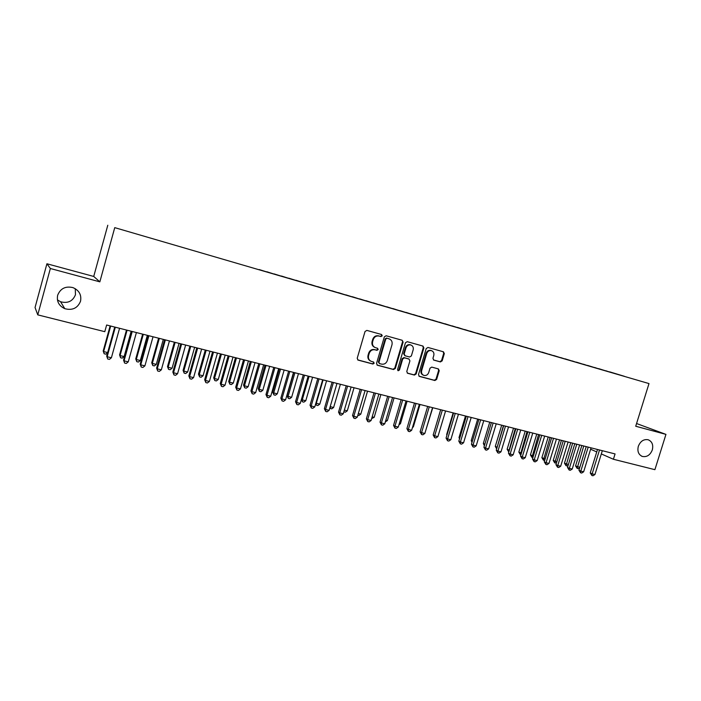 <?xml version="1.0" encoding="UTF-8"?>
<svg xmlns="http://www.w3.org/2000/svg" width="701" height="701" viewBox="0 0 701 701"><rect width="100%" height="100%" fill="white"/><g stroke="black" fill="none" stroke-linecap="round" stroke-linejoin="round"><path stroke-width="1.05" d="M382.229 335.814L381.572 334.508L366.868 330.399L365.037 331.494L357.212 358.272L358.115 360.112L372.906 364.038L374.168 363.267L373.545 361.988L371.442 361.427C368.963 360.367 368.007 358.413 368.577 355.556L369.225 353.339C370.338 350.544 372.275 349.361 375.035 349.808L376.928 350.325L378.198 349.554L377.55 348.257L375.561 347.714C373.02 346.671 372.038 344.69 372.608 341.79L373.265 339.564C374.378 336.76 376.314 335.595 379.066 336.051L380.958 336.576L382.229 335.814M374.842 347.424C372.424 346.329 371.495 344.375 372.065 341.562L372.722 339.345C373.826 336.55 375.762 335.376 378.514 335.832L380.406 336.357L381.668 335.595L381.3 334.43M357.694 359.885L372.362 363.784L373.624 363.013L373.344 361.935M370.663 361.085C368.349 359.955 367.473 358.036 368.034 355.319L368.691 353.102C369.795 350.307 371.732 349.133 374.492 349.571L376.376 350.088L377.646 349.317L377.322 348.195M638.322 446.3C637.165 451.33 638.515 454.721 642.37 456.447C646.874 457.271 650.195 455.098 652.307 449.937C653.481 444.863 652.105 441.472 648.18 439.755C643.702 438.992 640.416 441.174 638.322 446.3M57.648 295.261C56.536 301.404 58.91 305.881 64.79 308.677C72.422 310.648 77.671 308.16 80.536 301.211C81.666 294.876 79.152 290.354 72.974 287.62C65.517 285.912 60.409 288.462 57.648 295.261M57.421 299.905L60.584 301.745C67.804 303.629 72.764 301.281 75.471 294.718L75.261 288.681M440.43 361.935L442.156 360.857L444.32 353.602L443.444 351.797L427.969 347.468L426.217 348.555L418.488 374.597L419.338 376.384L434.892 380.52L436.627 379.434L439.229 370.689L438.388 368.91L431.746 367.105L430.011 368.191L428.714 372.546C427.768 374.886 426.173 375.841 423.921 375.421C421.932 374.571 421.178 372.985 421.66 370.654L426.743 353.514C427.654 351.227 429.214 350.263 431.422 350.631C433.481 351.464 434.269 353.076 433.788 355.468L432.938 358.316L433.805 360.112L440.43 361.935L439.807 361.69L441.534 360.612L443.689 353.365L443.146 351.709M615.066 453.933L106.631 325.01L104.791 331.678L37.766 314.863L50.358 268.509L99.84 281.846L114.745 227.641L648.995 383.578L635.719 426.243L665.95 434.383L654.9 469.67L613.41 459.26L615.066 453.933M403.101 342.106L402.181 340.265L386.137 335.779L384.332 336.874L376.533 363.416L377.418 365.239L393.559 369.532L395.338 368.428L403.101 342.106L401.945 340.204M407.237 341.676L423.001 346.084L423.895 347.906L416.166 373.983L414.414 375.07L407.631 373.274L406.773 371.477L409.91 360.866L409.025 359.052L404.503 357.825L402.733 358.921L399.456 369.997L398.177 370.759L397.572 369.497L405.458 342.763L407.237 341.676M114.745 227.641L648.995 383.578M259.239 269.745L624.346 376.323M266.722 271.927L259.256 269.57M266.774 271.734L274.109 274.082M281.408 276.194L274.109 273.907M281.46 276.019L288.786 278.367M295.918 280.418L288.786 278.192M295.962 280.251L303.288 282.599M310.254 284.597L303.288 282.424M310.298 284.44L317.614 286.779M324.414 288.733L317.614 286.604M324.458 288.575L331.775 290.915M338.408 292.816L331.766 290.74M338.46 292.659L345.768 294.998M352.244 296.856L345.759 294.823M352.288 296.698L359.595 299.038M365.922 300.852L359.587 298.863M365.966 300.694L373.265 303.025M379.434 304.795L373.256 302.85M379.478 304.637L386.777 306.968M392.797 308.694L386.759 306.793M392.84 308.545L400.131 310.867M406.01 312.55L400.113 310.692M406.054 312.401L413.327 314.723M419.067 316.361L413.318 314.547M419.11 316.212L426.383 318.534M431.982 320.138L426.366 318.359M432.026 319.98L439.29 322.302M444.749 323.862L439.264 322.127M444.793 323.713L452.049 326.026M457.376 327.542L452.022 325.851M457.42 327.393L464.667 329.707M469.854 331.187L464.64 329.54M469.898 331.047L477.144 333.352M482.209 334.798L477.118 333.177M482.253 334.649L489.482 336.953M494.407 338.39L489.456 336.778M494.459 338.215L501.679 340.511M506.49 341.913L501.662 340.344M506.543 341.738L513.754 344.025M518.442 345.4L513.728 343.867M518.486 345.234L525.689 347.503M530.254 348.853L525.662 347.354M530.307 348.686L537.501 350.947M541.952 352.27L537.474 350.807M542.004 352.095L549.181 354.355M553.518 355.644L549.155 354.215M553.571 355.477L560.739 357.729M564.962 358.982L560.712 357.589M565.015 358.816L572.174 361.059M576.292 362.294L572.147 360.927M576.336 362.119L583.486 364.362M587.491 365.563L583.46 364.231M587.543 365.396L594.685 367.631M598.584 368.796L594.65 367.499M598.636 368.63L605.76 370.864M609.555 372.003L605.734 370.733M609.607 371.837L624.372 376.297M590.61 449.218L596.744 451.926M601.318 453.941L613.41 459.26M665.95 434.383L636.569 423.527M99.84 281.846L93.724 276.448L46.923 263.769L50.358 268.509M46.923 263.769L35.05 307.529L37.766 314.863M93.724 276.448L107.788 225.24M376.998 365.019L392.989 369.269L394.768 368.174L402.523 341.886M387.031 338.268L385.769 339.03L378.934 362.312L379.548 363.591L381.572 364.126C384.306 364.555 386.225 363.372 387.32 360.603L391.99 344.743C392.569 341.816 391.579 339.845 389.02 338.82L386.47 338.048L385.208 338.811L385.769 339.03M379.337 363.495L378.382 362.066L385.208 338.811M389.116 338.846L386.47 338.048M407.22 373.055L413.818 374.807L415.579 373.721L423.29 347.678L422.729 346.005M408.692 358.912L403.925 357.58L402.155 358.675L398.887 369.742L399.456 369.997M397.809 370.54L398.887 369.742M413.169 349.843C413.651 347.424 412.845 345.795 410.751 344.953C408.499 344.577 406.922 345.549 405.993 347.862L404.197 353.952L405.108 355.784L409.603 357.011L411.373 355.924L413.169 349.843M410.164 344.726L410.751 344.953L410.164 344.726C407.912 344.349 406.335 345.321 405.415 347.626L405.993 347.862M404.836 355.679L403.618 353.716L405.415 347.626M433.446 359.937L439.807 361.69M431.343 350.596L430.808 350.395C428.609 350.036 427.049 350.999 426.138 353.286L426.743 353.514M423.273 375.14C421.319 374.281 420.582 372.695 421.064 370.391L426.138 353.286M418.935 376.165L434.278 380.249L436.013 379.162L438.616 370.426L438.143 368.84M110.127 325.895L103.196 350.964L103.625 351.587L107.665 352.568M110.688 326.035L103.625 351.587L104.16 353.76L103.196 350.964M107.639 352.682L105.816 354.163L104.16 353.76M114.727 327.06L106.692 356.082L107.148 356.748L115.323 327.209M111.398 357.773L109.4 359.394L107.7 358.982L107.148 356.748L111.398 357.773L119.564 328.287M107.7 358.982L106.692 356.082M126.487 330.04L119.573 354.943L120.055 355.582L124.138 356.572L131.175 331.231M127.1 330.197L120.055 355.582L120.572 357.738L119.573 354.943M124.138 356.572L122.193 358.132L120.572 357.738M142.645 334.14L135.749 358.886L136.292 359.525L140.314 360.507L147.333 335.332M143.311 334.307L136.292 359.525L136.765 361.663L135.749 358.886M140.314 360.507L138.377 362.049L136.765 361.663M131.56 331.328L123.551 360.156L124.068 360.831L132.217 331.494M128.265 361.847L126.259 363.451L124.585 363.048L124.068 360.831L128.265 361.847L136.406 332.554M124.585 363.048L123.551 360.156M148.183 335.542L140.191 364.178L140.77 364.862L148.892 335.726M144.905 365.861L142.908 367.455L141.251 367.052L140.77 364.862L144.905 365.861L153.028 336.769M141.251 367.052L140.191 364.178M158.592 338.18L151.723 362.767L152.319 363.425L156.297 364.389L163.298 339.372M159.329 338.373L152.319 363.425L152.765 365.536L151.723 362.767M156.297 364.389L154.351 365.922L152.765 365.536M174.356 342.176L167.495 366.605L168.144 367.271L172.078 368.227L179.062 343.376M175.136 342.377L168.144 367.271L168.564 369.366L167.495 366.605M172.078 368.227L170.133 369.742L168.564 369.366M164.586 339.705L156.621 368.148L157.252 368.849L165.357 339.897M161.335 369.83L159.337 371.407L157.707 371.013L157.252 368.849L161.335 369.83L169.44 340.931M157.707 371.013L156.621 368.148M180.779 343.805L172.84 372.065L173.524 372.774L181.612 344.016M177.563 373.747L175.557 375.315L173.944 374.921L173.524 372.774L177.563 373.747L185.642 345.041M173.944 374.921L172.84 372.065M189.918 346.128L183.084 370.4L183.785 371.074L187.658 372.012L194.624 347.319M190.751 346.338L183.785 371.074L184.17 373.151L183.084 370.4M187.658 372.012L185.721 373.528L184.17 373.151M196.771 347.862L188.849 375.938L189.594 376.656L197.656 348.09M193.581 377.62L191.583 379.162L189.989 378.785L189.594 376.656L193.581 377.62L201.634 349.098M189.989 378.785L188.849 375.938M205.297 350.027L198.471 374.141L199.224 374.825L203.062 375.762L210.002 351.219M206.182 350.246L199.224 374.825L199.592 376.884L198.471 374.141M203.062 375.762L201.117 377.252L199.592 376.884M212.561 351.867L204.666 379.758L205.463 380.485L213.498 352.104M209.397 381.432L207.4 382.974L205.822 382.597L205.463 380.485L209.397 381.432L217.433 353.102M205.822 382.597L204.666 379.758M220.482 353.874L213.682 377.839L214.48 378.54L218.265 379.46L225.196 355.074M221.42 354.11L214.48 378.54L214.821 380.573L213.682 377.839M218.265 379.46L216.329 380.941L214.821 380.573M235.483 357.685L228.701 381.502L229.56 382.203L233.293 383.105L240.206 358.877M236.465 357.931L229.56 382.203L229.867 384.218L228.701 381.502M233.293 383.105L231.356 384.577L229.867 384.218M250.31 361.444L243.545 385.112L244.447 385.822L248.145 386.715L255.033 362.636M251.344 361.698L244.447 385.822L244.728 387.819L243.545 385.112M248.145 386.715L246.209 388.179L244.728 387.819M264.96 365.16L258.213 388.678L259.16 389.397L262.814 390.282L269.683 366.351M266.038 365.431L259.16 389.397L259.414 391.377L258.213 388.678M262.814 390.282L260.877 391.736L259.414 391.377M279.436 368.831L272.707 392.201L273.705 392.928L277.307 393.804L284.159 370.023M280.558 369.112L273.705 392.928L273.933 394.9L272.707 392.201M277.307 393.804L275.37 395.25L273.933 394.9M293.737 372.459L287.033 395.688L288.067 396.424L291.634 397.292L298.468 373.651M294.902 372.748L288.067 396.424L288.277 398.37L287.033 395.688M291.634 397.292L289.697 398.72L288.277 398.37M309.088 376.349L302.271 399.877L305.794 400.735L312.602 377.234M301.456 399.316L302.271 399.877L302.455 401.804L301.36 399.623M305.794 400.735L303.857 402.146L302.455 401.804M323.1 379.898L316.3 403.285L319.787 404.135L326.578 380.783M315.906 403.022L316.458 405.204L315.652 403.881M319.787 404.135L317.851 405.537L316.458 405.204M330.189 406.668L333.615 407.5L340.388 384.288M333.615 407.5L331.687 408.893L329.777 408.07M330.311 408.56L330.18 406.711M344.349 410.103L347.293 410.821L354.04 387.749M347.293 410.821L345.356 412.206L343.858 411.785M343.998 411.873L343.972 411.408M358.342 413.511L360.805 414.107L367.543 391.167M360.805 414.107L358.877 415.483L357.843 415.229M372.178 416.867L374.168 417.358L380.88 394.549M374.168 417.358L371.67 418.585M385.839 420.197L387.381 420.565L394.076 397.896M387.381 420.565L385.34 421.897M399.351 423.474L400.437 423.737L407.115 401.209M400.437 423.737L398.965 424.771M412.705 426.725L413.353 426.883L420.013 404.477M413.353 426.883L412.477 427.496M425.901 429.932L432.771 407.71M440.666 409.708L434.191 431.501M453.135 412.871L446.66 434.524L447.063 434.751M446.923 435.225L446.66 434.524M465.482 416.008L459.015 437.529L459.795 437.95M459.514 438.861L459.015 437.529M477.688 419.102L471.238 440.508L472.378 441.113M471.975 442.445L471.238 440.508M489.754 422.16L483.331 443.444L484.829 444.232M484.365 445.757L483.331 443.444M228.158 355.819L220.28 383.535L221.13 384.271L229.148 356.073M225.021 385.208L223.014 386.733L221.463 386.356L221.13 384.271L225.021 385.208L233.03 357.054M221.463 386.356L220.28 383.535M243.554 359.727L235.702 387.259L236.605 388.003L244.596 359.99M240.443 388.932L238.445 390.439L236.912 390.071L236.605 388.003L240.443 388.932L248.434 360.962M236.912 390.071L235.702 387.259M258.765 363.582L250.932 390.939L251.887 391.693L259.861 363.863M255.681 392.613L253.674 394.111L252.167 393.743L251.887 391.693L255.681 392.613L263.646 364.818M252.167 393.743L250.932 390.939M273.793 367.394L265.977 394.575L266.985 395.338L274.932 367.683M270.726 396.24L268.728 397.73L267.23 397.371L266.985 395.338L270.726 396.24L278.665 368.63M267.23 397.371L265.977 394.575M288.628 371.162L280.838 398.168L281.89 398.939L289.82 371.46M285.587 399.833L283.598 401.305L282.117 400.954L281.89 398.939L285.587 399.833L293.509 372.397M282.117 400.954L280.838 398.168M303.288 374.877L295.524 401.717L296.619 402.497L304.523 375.193M300.273 403.382L298.284 404.845L296.821 404.495L296.619 402.497L300.273 403.382L308.168 376.113M296.821 404.495L295.524 401.717M317.772 378.549L310.035 405.222L311.174 406.01L319.051 378.873M314.784 406.878L312.786 408.332L311.349 407.982L311.174 406.01L314.784 406.878L322.662 379.784M311.349 407.982L310.035 405.222M332.09 382.176L324.37 408.683L325.553 409.48L333.404 382.509M329.12 410.339L327.122 411.785L325.702 411.443L325.553 409.48L329.12 410.339L336.971 383.421M325.702 411.443L324.37 408.683M346.233 385.769L338.53 412.109L339.757 412.907L347.591 386.111M343.28 413.765L341.291 415.194L339.88 414.852L339.757 412.907L343.28 413.765L351.113 387.005M339.88 414.852L338.53 412.109M360.2 389.309L352.524 415.491L353.795 416.298L361.611 389.668M357.282 417.139L355.293 418.558L353.9 418.225L353.795 416.298L357.282 417.139L365.081 390.545M353.9 418.225L352.524 415.491M374.01 392.814L366.36 418.839L367.666 419.654L375.456 393.173M371.109 420.477L369.12 421.888L367.745 421.555L367.666 419.654L371.109 420.477L378.89 394.05M367.745 421.555L366.36 418.839M387.662 396.275L380.03 422.142L381.379 422.957L389.143 396.643M384.779 423.781L382.799 425.183L381.44 424.85L381.379 422.957L384.779 423.781L392.542 397.511M381.44 424.85L380.03 422.142M401.147 399.693L393.541 425.402L394.935 426.234L402.672 400.078M398.291 427.04L396.31 428.434L394.97 428.109L394.935 426.234L398.291 427.04L406.028 400.928M394.97 428.109L393.541 425.402M414.484 403.075L406.904 428.635L408.324 429.468L416.043 403.469M411.653 430.265L409.664 431.65L408.341 431.325L408.324 429.468L411.653 430.265L419.364 404.311M408.341 431.325L406.904 428.635M427.671 406.414L420.101 431.825L421.564 432.666L429.257 406.817M424.85 433.455L422.869 434.822L421.555 434.506L421.564 432.666L424.85 433.455L432.543 407.649M421.555 434.506L420.101 431.825M440.701 409.717L433.157 434.979L434.655 435.82L442.331 410.138M437.906 436.609L435.926 437.967L434.629 437.652L434.655 435.82L437.906 436.609L445.573 410.952M434.629 437.652L433.157 434.979M453.582 412.985L446.064 438.099L447.597 438.949L455.247 413.406M450.804 439.72L448.833 441.069L447.545 440.763L447.597 438.949L450.804 439.72L458.454 414.221M447.545 440.763L446.064 438.099M466.323 416.219L458.822 441.183L460.391 442.033L468.014 416.648M463.563 442.804L461.591 444.145L460.32 443.838L460.391 442.033L463.563 442.804L471.186 417.454M460.32 443.838L458.822 441.183M478.914 419.408L471.44 444.232L473.035 445.091L480.641 419.846M476.181 445.845L474.209 447.177L472.956 446.879L473.035 445.091L476.181 445.845L483.778 420.644M472.956 446.879L471.44 444.232M491.366 422.572L483.918 447.247L485.548 448.114L493.127 423.018M488.65 448.859L486.687 450.182L485.442 449.884L485.548 448.114L488.65 448.859L496.229 423.798M485.442 449.884L483.918 447.247M503.686 425.691L496.255 450.226L497.92 451.093L505.474 426.147M500.987 451.838L499.024 453.144L497.798 452.855L497.92 451.093L500.987 451.838L508.54 426.927M497.798 452.855L496.255 450.226M501.697 425.192L495.292 446.362L497.158 447.256M503.432 425.63L496.825 448.351M496.676 448.842L495.292 446.362M515.866 428.784L508.453 453.17L510.153 454.046L517.688 429.24M513.185 454.783L511.222 456.088L510.013 455.79L510.153 454.046L513.185 454.783L520.72 430.011M510.013 455.79L508.453 453.17M513.518 428.188L507.13 449.236L509.355 450.217M515.279 428.635L508.628 451.768L507.13 449.236M527.906 431.834L520.528 456.088L522.245 456.973L529.763 432.307M525.251 457.7L523.288 458.989L522.087 458.699L522.245 456.973L525.251 457.7L532.76 433.069M522.087 458.699L520.528 456.088M525.207 431.15L518.836 452.084L521.421 453.153M526.994 431.606L520.352 454.607L518.836 452.084M520.931 454.747L520.352 454.607M539.823 434.857L532.462 458.971L534.215 459.865L541.707 435.339M537.185 460.575L535.231 461.863L534.039 461.573L534.215 459.865L537.185 460.575L544.668 436.083M534.039 461.573L532.462 458.971M536.773 434.085L530.42 454.905L533.356 456.053M538.587 434.541L531.945 457.42L530.42 454.905M532.865 457.639L531.945 457.42M551.608 437.845L544.265 461.828L546.053 462.721L553.518 438.327M548.988 463.431L547.034 464.702L545.86 464.421L546.053 462.721L548.988 463.431L556.454 439.071M545.86 464.421L544.265 461.828M548.217 436.986L541.882 457.692L545.159 458.918M550.057 437.45L543.424 460.198L541.882 457.692M544.712 460.373L543.424 460.198M563.271 440.806L555.946 464.649L557.759 465.543L565.199 441.297M560.669 466.244L558.715 467.514L557.549 467.234L557.759 465.543L560.669 466.244L568.108 442.033M557.549 467.234L555.946 464.649M559.538 439.86L553.229 460.452L556.839 461.757M561.405 440.333L554.771 462.949L553.229 460.452M556.506 462.835L554.771 462.949M574.802 443.724L567.503 467.444L569.343 468.338L576.765 444.224M572.218 469.039L570.263 470.292L569.116 470.012L569.343 468.338L572.218 469.039L579.631 444.951M569.116 470.012L567.503 467.444M570.745 442.699L564.454 463.186L568.388 464.57M572.638 443.181L566.014 465.674L564.454 463.186M568.169 465.271L567.127 465.946L566.014 465.674M586.211 446.625L578.938 470.205L580.796 471.107L588.2 447.124M583.644 471.799L581.699 473.044L580.559 472.772L580.796 471.107L583.644 471.799L591.039 447.843M580.559 472.772L578.938 470.205M581.839 445.512L575.556 465.885L579.815 467.348M583.749 445.994L577.133 468.364L575.556 465.885M579.709 467.681L578.237 468.636L577.133 468.364M597.497 449.481L590.242 472.938L592.135 473.841L599.513 449.989M594.947 474.524L593.002 475.76L591.881 475.497L592.135 473.841L594.947 474.524L602.317 450.708M591.881 475.497L590.242 472.938M378.514 335.832L379.066 336.051M372.722 339.345L373.265 339.564M372.065 341.562L372.608 341.79M376.376 350.088L376.928 350.325M374.492 349.571L375.035 349.808M368.691 353.102L369.225 353.339M368.034 355.319L368.577 355.556M372.362 363.784L372.906 364.038M357.729 359.911L358.176 360.13M380.406 336.357L380.958 336.576M394.768 368.174L395.338 368.428M392.989 369.269L393.559 369.532M378.382 362.066L378.934 362.312M423.29 347.678L423.895 347.906M415.579 373.721L416.166 373.983M413.818 374.807L414.414 375.07M408.411 358.807L408.998 359.052M403.925 357.58L404.503 357.825M402.155 358.675L402.733 358.921M403.618 353.716L404.197 353.952M421.064 370.391L421.66 370.654M438.616 370.426L439.229 370.689M436.013 379.162L436.627 379.434M434.278 380.249L434.892 380.52M443.689 353.365L444.32 353.602M441.534 360.612L442.156 360.857M641.45 456.071L642.37 456.447M60.584 301.745L64.79 308.677M408.446 358.816L409.025 359.052M430.808 350.395L431.422 350.631"/></g></svg>
